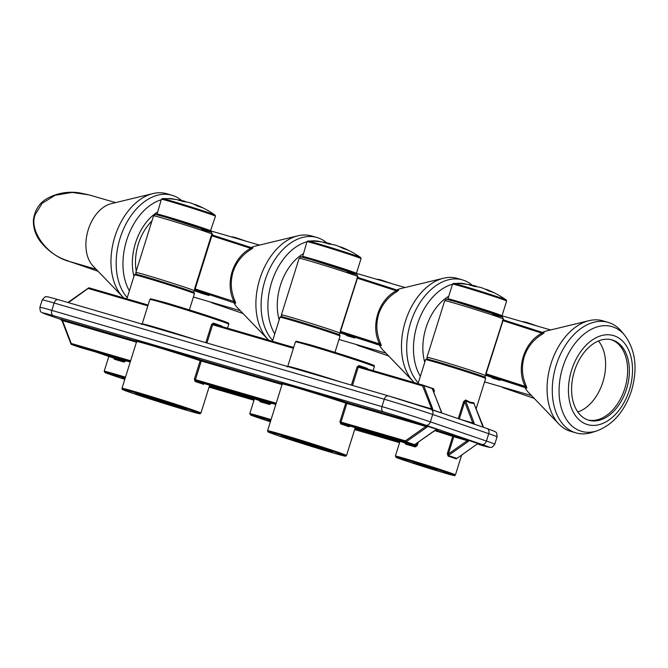 <?xml version="1.0" encoding="UTF-8"?>
<svg xmlns="http://www.w3.org/2000/svg" width="668" height="668" viewBox="0 0 668 668"><rect width="100%" height="100%" fill="white"/><g stroke="black" fill="none" stroke-linecap="round" stroke-linejoin="round"><path stroke-width="1" d="M397.535 439.945L414.068 444.763L405.66 441.89L341.548 423.203A42.268 0.969 17.4 0 1 349.949 426.075A0.902 0.76 -70.5 0 0 348.955 426.718L349.99 426.092M339.928 421.742L340.722 423.904A0.902 0.576 -71.5 0 1 341.548 423.203L341.014 422.084L339.928 421.742L345.765 403.121A41.366 0.952 -162.6 0 0 295.916 387.549A41.366 0.952 -162.6 0 0 282.222 384.008L267.567 430.76A41.366 0.952 17.4 0 1 281.27 434.309A41.366 0.952 17.4 0 1 323.613 447.418A41.366 0.952 17.4 0 1 346.517 455.501L345.632 456.16C344.997 456.027 346.867 456.92 332.013 452.637C315.329 447.794 286.021 438.509 274.314 434.35L267.926 431.812L267.567 430.76M405.058 443.026L405.66 444.178A0.902 0.718 105.6 0 0 405.251 443.093L387.716 437.081L349.798 426.05M414.277 403.831L431.344 408.799A0.902 0.443 -21 0 1 432.555 408.507L432.789 409.91A0.902 0.751 11.6 0 0 431.954 409.643L422.577 385.929A0.902 0.593 -73.8 0 1 423.387 385.261L359.267 366.573A0.902 0.576 108.5 0 1 359.008 365.563L357.138 366.832L351.41 385.11M367.676 369.02L367.233 368.385A0.902 0.76 109.5 0 0 367.208 368.886M358.298 428.514L357.731 430.033L354.817 429.031M275.934 404.082L195.966 380.777L195.432 379.658L276.21 403.196M251.953 397.518L275.809 404.474L251.919 397.51M441.924 413.058L432.188 388.517L423.788 385.636A0.902 0.443 -21 0 0 422.577 385.929L358.223 367.175L359.292 366.582L423.37 385.252A0.902 0.593 -73.8 0 1 423.403 385.261A0.902 0.676 -71.1 0 1 423.428 385.269A0.902 0.902 0 0 0 423.387 385.261M435.394 430.067L438.041 429.616L427.645 426.351L426.627 427.42L425.808 426.476L427.645 426.351A0.902 0.726 -157.2 0 1 426.802 426.084M426.627 427.42L406.194 441.773L405.376 440.838L425.808 426.476L346.851 403.464L341.014 422.084L405.376 440.838A0.902 0.593 -73.8 0 0 405.66 441.89A0.902 0.676 108.9 0 0 406.194 441.773L414.594 444.654A0.902 0.676 108.9 0 1 414.068 444.763A0.902 0.593 -73.8 0 1 414.068 444.763L397.502 439.936M414.527 444.788L416.189 445.356L414.995 445.932L397.46 439.928M418.285 442.233L417.208 445.681L415.137 446.934A0.902 0.434 106.7 0 0 414.995 445.932A32.373 0.743 17.4 0 0 405.251 443.093L387.716 437.081M282.021 383.148A42.268 0.969 17.4 0 1 295.623 386.496A42.268 0.969 17.4 0 1 346.558 402.412L427.386 425.975L438.041 429.616L435.294 430.284L414.594 444.654L435.035 430.292M61.531 319.63L60.312 318.995L62.475 320.59A0.902 0.443 159 0 0 62.199 321.099L62.199 321.099A0.902 0.443 159 0 0 62.391 321.266M468.268 440.287L469.111 440.546A0.902 0.726 -157.2 0 1 468.268 440.287L467.283 440.68L453.764 436.738L448.362 453.973L447.318 453.647L452.72 436.413A0.902 0.493 108.3 0 1 453.472 435.686L479.507 443.819L478.138 443.661L476.501 444.496L478.204 443.661L469.111 440.546L468.101 441.615L467.283 440.68L448.362 453.973L448.353 455.493L456.762 458.365A0.902 0.768 -48.2 0 0 456.269 458.891L448.094 456.094L447.318 453.647M136.464 342.15L62.475 320.59L71.242 343.461A0.902 0.443 159 0 0 70.967 343.978L62.199 321.099L60.312 318.995L136.681 341.248M204.416 383.666L203.373 384.292A0.902 0.76 -70.5 0 1 204.366 383.649L242.133 394.654L204.383 383.657A42.268 0.969 17.4 0 0 195.966 380.777A0.902 0.576 -71.5 0 0 195.139 381.478L194.346 379.315L200.183 360.695A0.902 0.543 108.4 0 1 200.976 359.985L282.263 383.674M270.607 402.929L269.413 403.505L251.878 397.502M259.485 400.6L260.077 401.744A0.902 0.718 105.6 0 0 259.668 400.658L242.125 394.654M271.625 403.255L269.555 404.507A0.902 0.434 106.7 0 0 269.413 403.505A32.373 0.743 17.4 0 0 259.668 400.658L242.133 394.654M293.419 348.287L212.641 324.748L213.685 324.147A0.902 0.576 108.5 0 1 213.426 323.137L211.556 324.406L212.641 324.748L206.921 343.001M414.953 444.404L414.853 444.646A0.902 0.902 0 0 1 414.085 444.771A0.902 0.593 -73.8 0 0 414.218 444.788M457.371 457.981L456.269 458.891M125.025 360.503L123.831 361.079A0.902 0.434 106.7 0 1 123.981 362.081L126.043 360.829M113.902 358.173L114.504 359.317A0.902 0.718 105.6 0 0 114.086 358.232L96.543 352.228M476.86 444.262L456.995 458.373L476.501 444.496M221.626 326.46A0.902 0.76 109.5 0 1 221.651 325.951L222.093 326.594M442.091 413.116L432.388 410.018M460.419 419.395L472.819 423.003L473.42 423.846A0.902 0.751 11.6 0 1 474.263 424.113L473.862 424.213M433.248 390.922L432.739 389.31A0.902 0.434 106.7 0 0 433.423 388.601L434.409 390.772L433.858 392.534M468.101 441.615L448.353 455.493A0.902 0.534 -85.8 0 0 448.094 456.094M130.352 361.655L71.534 344.513A0.902 0.902 0 0 1 70.967 343.978A0.902 0.443 159 0 0 71.159 344.137A0.902 0.676 108.9 0 0 71.518 344.504A0.902 0.593 -73.8 0 1 71.242 343.461L130.627 360.77M440.964 411.388A0.902 0.443 -21 0 1 441.156 411.555L441.865 412.999M423.454 385.277L431.812 388.141A0.902 0.676 -71.1 0 1 432.188 388.517A0.902 0.443 -21 0 1 432.388 388.676L441.156 411.555A0.902 0.443 -21 0 1 441.13 411.789M482.43 425.591L473.954 403.497L470.063 402.862L465.554 400.616L464.703 401.835L472.819 423.003A0.902 0.443 -21 0 1 474.021 422.71L474.263 424.113L483.356 427.228L482.43 425.591A0.902 0.443 -21 0 1 482.622 425.758L482.622 425.758A0.902 0.443 -21 0 1 482.597 425.984M459.317 419.011L464.703 401.835L463.659 401.51L465.68 399.99L470.055 402.186L473.854 402.787L474.263 403.94M432.555 408.507L423.788 385.636A0.902 0.676 -71.1 0 0 423.428 385.269L431.837 388.15A0.902 0.676 -71.1 0 0 431.812 388.141A0.902 0.902 0 0 1 432.388 388.676A0.902 0.443 -21 0 1 432.346 388.935M212.716 386.087L212.507 386.747L254.383 398.955M254.107 399.831L212.157 387.607L212.507 386.747L209.51 385.72M106.371 355.092L130.227 362.048L106.337 355.084M89.128 287.866A0.902 0.676 -71.1 0 0 88.752 288L68.412 302.637M473.854 402.787A0.902 0.777 87 0 0 473.954 403.497L483.565 427.32M474.021 422.71L465.554 400.616A0.902 0.526 122.4 0 1 465.68 399.99M624.714 335.286A54.525 35.897 106.2 0 0 562.748 367.35A54.525 35.897 106.2 0 0 596.85 430.885C613.149 424.614 624.68 411.246 631.46 390.772C637.882 368.769 635.627 350.274 624.714 335.286L621.566 331.495A57.557 37.884 106.2 0 0 608.139 322.368L602.937 320.849A57.557 37.884 106.2 0 0 589.042 320.665L546.324 331.002A34.177 22.495 106.2 0 0 542.374 332.413L544.178 332.756A0.902 0.868 -77.4 0 1 543.552 332.806L503.764 319.98A0.902 0.893 116.2 0 0 503.864 320.022L503.004 320.665L485.561 375.533A0.902 0.893 116.2 0 1 486.68 374.94A31.747 0.726 17.4 0 1 486.546 375.132M492.8 314.369A29.05 0.668 17.4 0 0 495.689 314.286A29.05 0.668 17.4 0 0 456.595 301.969L502.394 316.766L503.764 319.98A0.902 0.893 116.2 0 1 503.313 318.912L485.778 373.662M524.63 387.348L522.009 386.739A0.902 0.593 -73.8 0 0 521.75 386.505L486.471 375.14L526.342 387.707A0.902 0.868 102.6 0 1 526.835 388.116L526.259 386.046L525.198 386.371L486.337 373.855L486.68 374.94L526.342 387.707L525.198 386.371C515.863 368.385 524.004 342.408 541.865 333.182L502.445 320.473M503.872 320.03L543.552 332.806L541.865 333.182L542.558 334.025L544.178 332.756M542.558 334.025C533.682 339.277 527.561 346.851 524.213 356.754C521.316 366.841 521.992 376.602 526.259 386.046M589.042 320.665A57.557 37.884 106.2 0 0 550.966 363.826A57.557 37.884 106.2 0 0 558.916 424.055A57.557 37.884 106.2 0 0 570.731 431.361L575.933 432.881A57.557 37.884 106.2 0 0 592.165 432.396L596.85 430.885M499.205 378.915L499.898 380.134L486.045 375.391M526.835 388.116L525.006 387.615M492.099 377.863L499.898 380.134A0.902 0.593 -73.8 0 1 500.157 380.368L492.358 378.096A0.902 0.593 -73.8 0 0 492.099 377.863M525.056 387.682A34.177 22.495 106.2 0 0 528.438 392.383L558.916 424.055M534.2 398.378L505.008 388.375A34.711 26.119 -71.1 0 1 501.626 386.856L531.503 395.573M500.741 379.741L500.157 380.368M530.818 324.189A34.711 26.119 -71.1 0 0 527.503 322.694A34.711 26.119 -71.1 0 0 522.134 321.659M608.139 322.368A57.557 37.884 106.2 0 0 556.168 365.338A57.557 37.884 106.2 0 0 575.933 432.881M505.008 388.375A34.711 26.119 -71.1 0 0 510.444 389.419M574.422 371.157A41.817 27.53 106.2 0 0 588.784 420.23A41.817 27.53 106.2 0 0 626.542 389.01A41.817 27.53 106.2 0 0 612.18 339.937A41.817 27.53 106.2 0 0 574.422 371.157M587.915 419.955A41.817 27.53 106.2 0 0 594.57 420.314A41.817 27.53 106.2 0 0 624.789 388.5A41.817 27.53 106.2 0 0 617.107 342.976A41.817 27.53 106.2 0 0 611.295 339.703M577.787 411.981A40.564 26.703 106.2 0 0 602.87 382.071A40.564 26.703 106.2 0 0 598.478 340.989M379.048 344.913L376.426 344.312A0.902 0.593 -73.8 0 0 376.167 344.078L340.889 332.714L380.76 345.281A0.902 0.868 102.6 0 1 381.253 345.69L380.676 343.619C376.418 334.175 375.733 324.414 378.631 314.327C381.979 304.424 388.1 296.842 396.984 291.599L398.604 290.329A0.902 0.868 -77.4 0 1 397.978 290.38L358.307 277.604A0.902 0.893 116.2 0 1 358.182 277.554L357.422 278.239L339.987 333.107A0.902 0.893 116.2 0 1 341.106 332.514A31.747 0.726 17.4 0 1 340.964 332.706M358.015 276.677A30.845 0.71 -162.6 0 0 357.731 276.485A30.845 0.71 -162.6 0 0 338.943 270.006A30.845 0.71 -162.6 0 0 309.359 260.871A30.845 0.71 -162.6 0 0 299.147 258.232C303.339 256.846 294.488 255.218 310.979 259.535L356.812 274.339L358.182 277.554A0.902 0.893 116.2 0 1 357.731 276.485L340.196 331.236M380.676 343.619L379.616 343.945L340.755 331.428L341.106 332.514L380.76 345.281L379.616 343.945C370.281 325.959 378.422 299.982 396.291 290.755L356.862 278.047M355.159 337.315L354.574 337.941L346.776 335.67A0.902 0.593 -73.8 0 0 346.525 335.436L354.324 337.707L340.463 332.965M353.623 336.488L354.324 337.707A0.902 0.593 -73.8 0 1 354.574 337.941M381.253 345.69L379.424 345.189M358.298 277.596L397.969 290.371L396.291 290.755L396.984 291.599M388.617 355.944L359.426 345.949A34.711 26.119 -71.1 0 1 356.052 344.429L385.929 353.147M379.474 345.256A34.177 22.495 106.2 0 0 382.856 349.957L413.333 381.628A57.557 37.884 106.2 0 0 414.335 382.622M472.268 285.261A57.557 37.884 106.2 0 0 462.557 279.942L457.355 278.422A57.557 37.884 106.2 0 0 443.469 278.239A57.557 37.884 106.2 0 0 405.384 321.391A57.557 37.884 106.2 0 0 413.333 381.628M443.469 278.239L400.742 288.576A34.177 22.495 106.2 0 0 396.792 289.987L398.604 290.329M359.426 345.949A34.711 26.119 -71.1 0 0 364.862 346.993M462.557 279.942A57.557 37.884 106.2 0 0 410.586 322.911A57.557 37.884 106.2 0 0 418.293 382.889M385.236 281.762A34.711 26.119 -71.1 0 0 381.921 280.268A34.711 26.119 -71.1 0 0 376.552 279.232M326.685 242.835A57.557 37.884 106.2 0 0 316.974 237.507L311.772 235.996A57.557 37.884 106.2 0 0 297.886 235.812L255.159 246.15A34.177 22.495 106.2 0 0 251.21 247.561L253.022 247.895A0.902 0.868 -77.4 0 1 252.395 247.953L250.709 248.329L251.402 249.172C242.517 254.416 236.397 261.998 233.049 271.901C230.151 281.988 230.836 291.749 235.094 301.193L234.034 301.519C224.707 283.533 232.848 257.556 250.709 248.329L211.839 235.812L195.173 289.002L195.524 290.079A31.747 0.726 17.4 0 1 195.382 290.279M212.716 235.169L252.387 247.945L212.725 235.178L212.432 234.251A30.845 0.71 -162.6 0 0 212.148 234.059L211.28 235.62L212.716 235.169A0.902 0.893 116.2 0 1 212.148 234.059A30.845 0.71 -162.6 0 0 193.361 227.579A30.845 0.71 -162.6 0 0 163.777 218.444A30.845 0.71 -162.6 0 0 153.565 215.806L135.821 272.427A30.845 0.71 17.4 0 1 146.033 275.066A30.845 0.71 17.4 0 1 175.617 284.201A30.845 0.71 17.4 0 1 194.405 290.68L194.613 288.81L234.034 301.519L235.178 302.854A0.902 0.868 102.6 0 1 235.67 303.264L235.094 301.193M251.402 249.172L253.022 247.895M297.886 235.812A57.557 37.884 106.2 0 0 259.802 278.965A57.557 37.884 106.2 0 0 267.751 339.202A57.557 37.884 106.2 0 0 268.761 340.196M235.67 303.264L233.892 302.829A34.177 22.495 106.2 0 0 237.274 307.531L267.751 339.202M233.474 302.487L230.844 301.886A0.902 0.593 -73.8 0 0 230.594 301.652L195.524 290.079A0.902 0.893 116.2 0 0 194.405 290.68A30.845 0.71 17.4 0 1 194.689 290.872L200.943 293.01L194.689 290.872L195.457 290.271L195.006 290.196M316.974 237.507A57.557 37.884 106.2 0 0 265.004 280.485A57.557 37.884 106.2 0 0 272.719 340.463M243.035 313.517L213.844 303.522A34.711 26.119 -71.1 0 1 210.47 302.003L240.346 310.72M209.577 294.889L208.992 295.515L201.193 293.244A0.902 0.593 -73.8 0 0 200.943 293.01L208.742 295.281A0.902 0.593 -73.8 0 1 208.992 295.515M239.653 239.328A34.711 26.119 -71.1 0 0 236.338 237.841A34.711 26.119 -71.1 0 0 230.969 236.798M213.844 303.522A34.711 26.119 -71.1 0 0 219.279 304.566M208.04 294.062L208.742 295.281L194.881 290.538M69.781 261.564L64.161 259.51C55.786 256.278 48.179 250.7 41.332 242.785C38.126 238.793 32.983 231.211 33.4 219.797C34.878 209.719 39.704 202.487 47.862 198.104C57.79 192.935 68.345 191.19 79.517 192.868L89.186 194.914L72.169 192.434L55.152 195.265L42.134 203.314L35.387 214.294C28.256 230.042 47.169 256.036 69.781 261.564L96.167 269.262M68.236 261.054L98.104 271.283M181.671 200.525A57.557 37.884 106.2 0 0 172.043 195.273L166.841 193.762A57.557 37.884 106.2 0 0 152.955 193.578L111.214 203.673A34.711 22.854 106.2 0 0 88.251 229.7A34.711 22.854 106.2 0 0 93.044 266.023L122.82 296.959A57.557 37.884 106.2 0 0 123.831 297.953M152.955 193.578A57.557 37.884 106.2 0 0 114.871 236.731A57.557 37.884 106.2 0 0 122.82 296.959M172.043 195.273A57.557 37.884 106.2 0 0 120.073 238.242A57.557 37.884 106.2 0 0 127.254 297.652M151.928 221.024A41.817 27.53 106.2 0 0 138.326 244.071A41.817 27.53 106.2 0 0 136.247 271.058M476.125 286.63L476.267 286.188A89.854 59.151 106.2 0 0 474.806 285.82A89.854 59.151 106.2 0 0 469.22 284.927A88.769 66.792 108.9 0 1 474.414 286.438A89.854 59.151 -73.8 0 1 481.469 287.708A89.854 67.61 108.9 0 1 488.943 291.014A88.769 58.433 -73.8 0 1 491.205 291.716A88.769 58.433 -73.8 0 1 493.427 292.551A89.854 67.61 -71.1 0 0 488.517 290.221A89.854 67.61 -71.1 0 0 485.945 289.244L485.87 289.486M474.806 285.82A89.93 89.93 0 0 0 453.488 283.441A27.705 0.635 17.4 0 1 462.582 285.837A27.705 0.635 17.4 0 1 499.864 297.586A27.705 0.635 17.4 0 1 506.227 299.974A89.93 89.93 0 0 0 488.517 290.221M330.551 244.196L330.685 243.762A89.854 59.151 106.2 0 0 329.224 243.394A89.854 59.151 106.2 0 0 323.638 242.501A88.769 66.792 108.9 0 1 328.831 244.012A89.854 59.151 -73.8 0 1 335.887 245.281A89.854 67.61 108.9 0 1 343.36 248.588A88.769 58.433 -73.8 0 1 345.623 249.289A88.769 58.433 -73.8 0 1 347.844 250.124A89.854 67.61 -71.1 0 0 342.934 247.795A89.854 67.61 -71.1 0 0 340.371 246.818L340.288 247.06M329.224 243.394A89.93 89.93 0 0 0 307.906 241.014A27.705 0.635 17.4 0 1 316.999 243.411A27.705 0.635 17.4 0 1 354.282 255.159A27.705 0.635 17.4 0 1 360.645 257.547A89.93 89.93 0 0 0 342.934 247.795M184.969 201.769L185.103 201.335A89.854 59.151 106.2 0 0 183.642 200.959A89.854 59.151 106.2 0 0 178.055 200.074A88.769 66.792 108.9 0 1 183.257 201.586A89.854 59.151 -73.8 0 1 190.305 202.855A89.854 67.61 108.9 0 1 197.778 206.161A88.769 58.433 -73.8 0 1 200.041 206.863A88.769 58.433 -73.8 0 1 202.262 207.698A89.854 67.61 -71.1 0 0 197.352 205.36A89.854 67.61 -71.1 0 0 194.789 204.383L194.714 204.633M183.642 200.959A89.93 89.93 0 0 0 162.324 198.588A27.705 0.635 17.4 0 1 171.417 200.984A27.705 0.635 17.4 0 1 208.7 212.733A27.705 0.635 17.4 0 1 215.063 215.121A89.93 89.93 0 0 0 197.352 205.36M288.993 438.066A0.902 0.593 -73.8 0 1 288.952 438.058L295.456 439.945A0.902 0.593 106.2 0 0 295.473 439.953A23.38 0.534 17.4 0 1 326.919 449.865A23.38 0.534 17.4 0 1 324.598 449.931L318.093 448.036A23.38 0.534 17.4 0 1 286.63 438.116A23.38 0.534 17.4 0 1 288.952 438.058L281.604 436.07M291.933 438.918A22.478 0.518 -162.6 0 0 317.801 446.984A0.902 0.593 106.2 0 0 318.093 448.036M281.554 435.352A40.464 0.927 -162.6 0 0 277.529 435.469A40.464 0.927 -162.6 0 0 331.996 452.628A40.464 0.927 -162.6 0 0 336.021 452.512A40.464 0.927 -162.6 0 0 281.554 435.352M324.598 449.931A0.902 0.593 -73.8 0 1 324.281 448.971M321.817 448.153L317.843 446.859M309.952 344.763A40.464 0.927 17.4 0 1 359.217 360.161A40.464 0.927 17.4 0 1 369.329 364.553M348.955 426.718A41.366 0.952 -162.6 0 0 340.722 423.904M309.117 345.423A41.366 0.952 -162.6 0 0 295.423 341.882L296.316 341.223L309.927 344.755L363.993 361.772C378.806 367.183 372.827 364.761 374.372 366.623A41.366 0.952 -162.6 0 0 351.468 358.541A41.366 0.952 -162.6 0 0 309.117 345.423M346.851 403.464L345.765 403.121A0.902 0.543 108.4 0 1 346.558 402.412A0.902 0.593 -73.8 0 1 346.851 403.464M295.423 341.882L287.758 366.331A41.366 0.952 17.4 0 1 301.46 369.872A41.366 0.952 17.4 0 1 340.847 382.029M359.008 365.563A41.366 0.952 17.4 0 1 367.233 368.385M355.092 428.146L399.965 441.381M435.736 430A32.373 0.743 17.4 0 1 453.472 435.686A0.902 0.593 -73.8 0 1 453.764 436.738L452.72 436.413A31.471 0.726 -162.6 0 0 434.759 430.66M136.439 340.722A42.268 0.969 17.4 0 1 150.049 344.07A42.268 0.969 17.4 0 1 200.976 359.985A0.902 0.593 -73.8 0 1 201.268 361.037L195.432 379.658L194.346 379.315M478.697 444.487A4.492 2.956 106.2 0 0 478.789 444.512L478.697 444.487A31.471 0.726 -162.6 0 0 481.828 444.395L425.792 425.207A31.471 0.726 -162.6 0 0 383.432 411.855L53.273 315.638A31.471 0.726 -162.6 0 0 50.142 315.73L61.247 319.529M354.65 429.566L399.564 442.659L354.65 429.566M399.689 442.266L357.731 430.033M282.046 384.576L200.183 360.695A41.366 0.952 -162.6 0 0 150.333 345.122A41.366 0.952 -162.6 0 0 136.639 341.582L121.985 388.333A41.366 0.952 17.4 0 1 135.688 391.874A41.366 0.952 17.4 0 1 178.03 404.992A41.366 0.952 17.4 0 1 200.934 413.075L209.677 385.202M352.504 385.428L358.223 367.175L357.138 366.832M415.137 446.934A31.471 0.726 -162.6 0 0 409.968 445.406A31.471 0.726 -162.6 0 0 405.66 444.178M61.256 319.538L50.025 315.697A4.492 3.382 -71.1 0 0 50.142 315.73M50.025 315.697L42.184 312.724C41.683 311.764 40.013 313.3 39.905 307.313A35.972 0.827 17.4 0 1 51.82 310.395L381.971 406.612A4.492 2.956 106.2 0 0 383.432 411.855M431.019 409.325L486.83 428.438A4.492 3.382 108.9 0 1 486.947 428.48L494.796 431.445C495.289 432.405 496.959 430.868 497.067 436.855A35.972 0.827 -162.6 0 0 488.742 433.674L432.697 414.486A35.972 0.827 -162.6 0 0 384.284 399.23L381.971 406.612A35.972 0.827 17.4 0 1 430.384 421.867A4.492 3.382 108.9 0 1 425.792 425.207M388.258 395.848L58.275 299.681A4.492 2.956 106.2 0 0 58.191 299.656L388.342 395.873A4.492 2.956 106.2 0 1 388.434 395.899A31.471 0.726 17.4 0 1 430.793 409.25A4.492 3.382 108.9 0 1 430.902 409.284A4.492 3.382 108.9 0 1 432.697 414.486L430.384 421.867L486.429 441.055A4.492 3.382 108.9 0 1 481.828 444.395M53.273 315.638A4.492 2.956 106.2 0 1 51.82 310.395L54.125 303.013A35.972 0.827 -162.6 0 0 42.218 299.932C44.497 297.151 45.791 296.108 46.1 296.784C48.914 297.143 43.579 295.565 58.191 299.656A4.492 2.956 106.2 0 0 54.125 303.013L384.284 399.23A4.492 2.956 106.2 0 1 388.342 395.873L430.902 409.284L486.947 428.48A4.492 3.382 108.9 0 1 488.742 433.674L486.429 441.055A35.972 0.827 17.4 0 1 494.754 444.237C491.247 449.096 490.755 446.875 489.803 447.385L478.789 444.512A4.492 2.956 106.2 0 0 478.873 444.537M269.555 404.507A31.471 0.726 -162.6 0 0 264.386 402.979A31.471 0.726 -162.6 0 0 260.077 401.744M203.373 384.292A41.366 0.952 -162.6 0 0 195.139 381.478M213.71 324.155L293.678 347.46L213.685 324.147M417.208 445.681L416.189 445.356L416.849 443.243M399.998 441.289L395.356 456.094A31.471 0.726 17.4 0 1 405.777 458.791A31.471 0.726 17.4 0 1 437.999 468.769A31.471 0.726 17.4 0 1 455.426 474.923L461.63 455.117M123.981 362.081A31.471 0.726 -162.6 0 0 118.812 360.553A31.471 0.726 -162.6 0 0 114.504 359.317M108.834 356.436L104.191 371.241A31.471 0.726 17.4 0 1 114.612 373.938A31.471 0.726 17.4 0 1 125.484 377.186M254.416 398.863L249.774 413.667A31.471 0.726 17.4 0 1 260.194 416.364A31.471 0.726 17.4 0 1 271.066 419.621M205.827 342.684L211.556 324.406M213.426 323.137A41.366 0.952 17.4 0 1 221.651 325.951M149.841 299.456L150.734 298.796L164.353 302.328L218.411 319.346C233.224 324.757 227.245 322.335 228.79 324.197A41.366 0.952 -162.6 0 0 205.886 316.114A41.366 0.952 -162.6 0 0 163.535 302.996A41.366 0.952 -162.6 0 0 149.841 299.456L142.175 323.905A41.366 0.952 17.4 0 1 155.878 327.445A41.366 0.952 17.4 0 1 195.265 339.603M431.294 387.966A31.471 0.726 17.4 0 1 433.423 388.601M434.409 390.772L433.014 390.321M406.069 459.843A30.578 0.701 -162.6 0 0 403.021 459.926A30.578 0.701 -162.6 0 0 444.178 472.894A30.578 0.701 -162.6 0 0 447.218 472.81A30.578 0.701 -162.6 0 0 406.069 459.843M79.901 347.377A0.902 0.676 108.9 0 0 79.918 347.385A0.902 0.902 0 0 0 79.96 347.393L96.551 352.228L79.96 347.393A0.902 0.676 108.9 0 1 79.918 347.385L71.518 344.504A0.902 0.676 108.9 0 1 71.518 344.504L79.943 347.393A0.902 0.593 106.2 0 0 79.976 347.402M96.551 352.228L114.086 358.232A32.373 0.743 17.4 0 1 123.831 361.079L106.295 355.067M121.985 388.333L122.186 389.235L128.732 391.924C140.439 396.082 169.747 405.367 186.43 410.202A40.464 0.927 -162.6 0 0 190.438 410.085A40.464 0.927 -162.6 0 0 135.98 392.926A40.464 0.927 -162.6 0 0 131.947 393.043A40.464 0.927 -162.6 0 0 186.414 410.202C201.285 414.494 199.423 413.601 200.049 413.734L200.934 413.075M125.208 378.071A30.578 0.701 -162.6 0 0 114.904 374.99A30.578 0.701 -162.6 0 0 105.344 372.694A30.578 0.701 -162.6 0 0 124.807 379.349L105.177 372.627L104.191 371.241M270.791 420.498A30.578 0.701 -162.6 0 0 260.487 417.416A30.578 0.701 -162.6 0 0 250.926 415.12A30.578 0.701 -162.6 0 0 270.39 421.775L250.759 415.053L249.774 413.667M209.067 387.139L253.99 400.232L209.067 387.139M279.992 317.242L280.702 316.607C282.547 317.108 276.051 314.979 291.223 319.262C308.257 324.214 339.244 334.184 339.678 334.994L340.062 336.062A31.471 0.726 -162.6 0 0 322.636 329.917A31.471 0.726 -162.6 0 0 290.413 319.939A31.471 0.726 -162.6 0 0 279.992 317.242L272.461 341.273M425.574 359.668L426.284 359.033C428.121 359.534 421.633 357.405 436.805 361.689C453.839 366.64 484.826 376.61 485.252 377.428L485.644 378.489A31.471 0.726 -162.6 0 0 468.218 372.343A31.471 0.726 -162.6 0 0 435.995 362.365A31.471 0.726 -162.6 0 0 425.574 359.668L418.043 383.699M134.41 274.815L135.12 274.181C136.965 274.682 130.469 272.552 145.649 276.836C162.675 281.787 193.662 291.757 194.096 292.567L194.48 293.636A31.471 0.726 -162.6 0 0 177.053 287.49A31.471 0.726 -162.6 0 0 144.831 277.512A31.471 0.726 -162.6 0 0 134.41 274.815L126.878 298.846M147.837 305.861L88.452 288.551A0.902 0.593 106.2 0 1 89.261 287.883A0.902 0.902 0 0 0 88.493 288.008L67.894 302.487M458.281 418.661L463.659 401.51M432.964 469.053L416.022 463.717L432.964 469.053M143.378 395.623L149.874 397.518A23.38 0.534 17.4 0 1 181.345 407.438A23.38 0.534 17.4 0 1 179.016 407.505L172.511 405.61A23.38 0.534 17.4 0 1 141.048 395.69A23.38 0.534 17.4 0 1 143.378 395.623A0.902 0.593 106.2 0 0 143.411 395.64L149.891 397.527C162.508 401.151 186.372 408.933 186.472 409.334L186.422 409.3M212.157 387.607L209.234 386.605M124.949 378.89L122.261 377.779M270.532 421.316L267.835 420.205M291.24 319.271A30.578 0.701 17.4 0 1 330.51 331.595A30.578 0.701 17.4 0 1 333.148 333.407M164.37 302.328A40.464 0.927 17.4 0 1 213.635 317.734A40.464 0.927 17.4 0 1 223.747 322.126M89.278 287.891A0.902 0.593 106.2 0 0 89.261 287.883L148.096 305.026L89.278 287.891M436.822 361.697A30.578 0.701 17.4 0 1 476.092 374.022A30.578 0.701 17.4 0 1 478.731 375.834M145.666 276.844A30.578 0.701 17.4 0 1 184.927 289.169A30.578 0.701 17.4 0 1 187.566 290.981M146.35 396.491A22.478 0.518 -162.6 0 0 172.227 404.558A0.902 0.593 106.2 0 0 172.511 405.61M178.698 406.545A0.902 0.593 106.2 0 0 179.016 407.505M172.261 404.432L176.235 405.726M503.597 319.112A30.845 0.71 -162.6 0 0 503.313 318.912A30.845 0.71 -162.6 0 0 484.525 312.432A30.845 0.71 -162.6 0 0 454.941 303.297A30.845 0.71 -162.6 0 0 444.729 300.658C448.921 299.272 440.07 297.644 456.561 301.961M444.729 300.658L426.986 357.28A30.845 0.71 17.4 0 1 437.198 359.927A30.845 0.71 17.4 0 1 466.782 369.053A30.845 0.71 17.4 0 1 485.561 375.533A30.845 0.71 17.4 0 1 485.853 375.733L486.613 375.124L486.17 375.057M629.381 389.978A46.376 30.528 106.2 0 0 614.343 335.845A46.376 30.528 106.2 0 0 571.583 370.189A46.376 30.528 106.2 0 0 586.621 424.322A46.376 30.528 106.2 0 0 629.381 389.978M281.888 316.724L281.403 314.853A30.845 0.71 17.4 0 1 291.615 317.492A30.845 0.71 17.4 0 1 321.199 326.627A30.845 0.71 17.4 0 1 339.987 333.107A30.845 0.71 17.4 0 1 340.271 333.307L341.039 332.697L340.588 332.622M311.012 259.543A29.05 0.668 17.4 0 1 350.107 271.859A29.05 0.668 17.4 0 1 347.218 271.943M452.512 284.234A54.525 35.897 106.2 0 0 417.174 324.924A54.525 35.897 106.2 0 0 420.356 376.318M466.698 284.301A54.525 35.897 106.2 0 0 456.394 283.466M448.737 296.275A46.376 30.528 106.2 0 0 426 327.763A46.376 30.528 106.2 0 0 424.756 362.273M194.613 288.81L211.28 235.62M321.116 241.874A54.525 35.897 106.2 0 0 310.812 241.039M306.929 241.808A54.525 35.897 106.2 0 0 271.592 282.497A54.525 35.897 106.2 0 0 274.773 333.891M303.155 253.848A46.376 30.528 106.2 0 0 280.418 285.336A46.376 30.528 106.2 0 0 279.174 319.847M165.439 217.117A29.05 0.668 17.4 0 1 204.525 229.433A29.05 0.668 17.4 0 1 201.636 229.516M161.222 199.79A54.525 35.897 106.2 0 0 126.661 240.263A54.525 35.897 106.2 0 0 129.383 290.872M175.525 199.448A54.525 35.897 106.2 0 0 167.117 198.68M157.347 212.14A46.376 30.528 106.2 0 0 135.487 243.094A46.376 30.528 106.2 0 0 133.917 276.393M501.459 316.365L502.002 315.78A28.332 0.651 17.4 0 0 486.312 310.244A28.332 0.651 17.4 0 0 457.313 301.268A28.332 0.651 17.4 0 0 447.936 298.838L452.553 284.092A28.332 0.651 17.4 0 1 461.93 286.522A28.332 0.651 17.4 0 1 490.938 295.498A28.332 0.651 17.4 0 1 506.62 301.043L506.227 299.974M302.47 257.197L306.971 241.666A28.332 0.651 17.4 0 1 316.356 244.096A28.332 0.651 17.4 0 1 345.356 253.072A28.332 0.651 17.4 0 1 361.037 258.608L360.645 257.547M302.353 256.412A28.332 0.651 17.4 0 1 311.731 258.842A28.332 0.651 17.4 0 1 340.73 267.818A28.332 0.651 17.4 0 1 356.42 273.354L361.037 258.608M156.888 214.77L161.397 199.239A28.332 0.651 17.4 0 1 170.774 201.669A28.332 0.651 17.4 0 1 199.774 210.645A28.332 0.651 17.4 0 1 215.455 216.181L215.063 215.121M156.771 213.985A28.332 0.651 17.4 0 1 166.148 216.407A28.332 0.651 17.4 0 1 195.156 225.392A28.332 0.651 17.4 0 1 210.837 230.928L259.468 245.106M332.004 451.727L332.054 451.76C331.946 451.359 308.09 443.577 295.473 439.953L288.968 438.058M355.251 427.629L346.517 455.501M281.963 383.098L282.222 384.008M374.372 366.623L373.12 370.606M387.707 437.081L349.965 426.084M287.758 366.331L287.031 366.932M136.381 340.672L136.639 341.582M497.067 436.855L494.754 444.237M42.218 299.932L39.905 307.313M142.175 323.905L141.449 324.506M395.356 456.094L396.341 457.48C399.431 459 428.405 468.326 444.195 472.894C460.269 477.261 452.67 475.374 455.426 474.923M340.062 336.062L334.96 352.353M228.79 324.197L227.537 328.18M485.644 378.489L476.134 408.833M194.48 293.636L189.378 309.927M413.417 462.632L436.864 469.98M136.022 393.644L143.395 395.631M484.384 376.986L485.853 375.733M426.986 357.28L427.47 359.15M506.62 301.043L502.002 315.78L550.632 329.959M484.576 381.896L501.693 386.889M537.748 326.209L527.503 322.694M338.801 334.559L340.271 333.307M281.403 314.853L299.147 258.232M338.993 339.469L356.111 344.463M356.411 273.362L405.05 287.532M392.166 283.783L381.921 280.268M193.411 297.043L210.529 302.036M246.584 241.348L236.338 237.841M193.219 292.133L194.689 290.872M153.565 215.806C157.757 214.42 148.906 212.791 165.397 217.1L211.23 231.913L212.432 234.251M135.821 272.427L136.305 274.298M89.161 194.914L115.589 202.613M452.553 284.092L453.488 283.441M447.936 298.838L448.044 299.623M306.971 241.666L307.906 241.014M355.877 273.93L356.42 273.354M161.397 199.239L162.324 198.588M210.295 231.504L215.455 216.181"/></g></svg>
